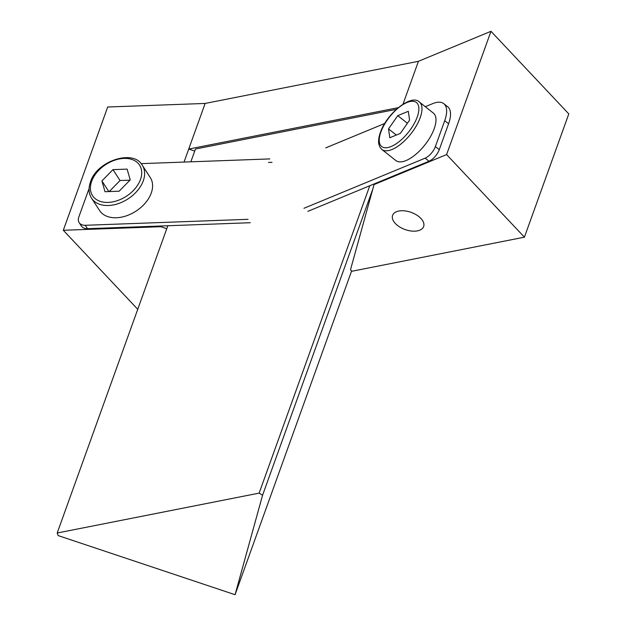 <?xml version="1.0" encoding="UTF-8"?>
<svg xmlns="http://www.w3.org/2000/svg" width="626" height="626" viewBox="0 0 626 626"><rect width="100%" height="100%" fill="white"/><g stroke="black" fill="none" stroke-linecap="round" stroke-linejoin="round"><path stroke-width="0.94" d="M381.852 149.473L395.851 160.538A30.244 13.091 -51.7 0 0 415.57 154.552A30.244 13.091 -51.7 0 0 434.209 128.706A30.244 13.091 -51.7 0 0 433.364 113.087L419.365 102.022A30.244 13.091 128.3 0 1 420.21 117.641A30.244 13.091 128.3 0 1 401.571 143.479A30.244 13.091 128.3 0 1 381.852 149.473L380.037 147.392L378.832 144.168C378.229 140.967 378.738 137.086 380.365 132.516C386.696 113.353 411.665 93.665 419.365 102.022M408.301 111.295L397.76 115.654L388.519 128.878L389.81 137.743L400.35 133.385L409.592 120.161L408.301 111.295M407.409 123.275L397.76 115.654M396.328 135.044L388.519 128.878M151.249 193.066A30.244 20.384 -33 0 0 150.271 177.541L142.298 165.287A30.244 20.384 147 0 1 143.276 180.812A30.244 20.384 147 0 1 118.322 203.614A30.244 20.384 147 0 1 91.599 198.27L99.573 210.524A30.244 20.384 -33 0 0 126.296 215.868A30.244 20.384 -33 0 0 151.249 193.066M105.011 191.72L119.159 191.204L130.216 179.897L127.117 169.114L112.962 169.63L101.913 180.937L105.011 191.72M108.838 191.579L101.913 180.937M129.95 180.163L120.051 180.523L109.26 191.564M120.051 180.523L112.962 169.63M398.778 211.048A16.495 9.108 -160.2 0 0 392.596 215.367A16.495 9.108 -160.2 0 0 399.599 226.909A16.495 9.108 -160.2 0 0 417.448 230.869A16.495 9.108 -160.2 0 0 423.638 226.549A16.495 9.108 -160.2 0 0 416.626 215.008A16.495 9.108 -160.2 0 0 398.778 211.048M490.98 31.3L568.799 113.901L524.416 237.176L446.604 154.575L490.98 31.3L418.434 61.309L402.995 104.182M398.253 107.664L188.716 149.051L194.717 151.054M418.434 61.309L205.14 103.439L184.036 162.064M161.015 226.002L160.757 226.706L166.759 228.709M160.757 226.706L63.312 230.282L137.743 309.291M205.14 103.439L107.695 107.007L63.312 230.282M524.416 237.176L351.937 271.246L350.505 269.728L374.051 184.576L446.604 154.575M374.051 184.576L374.309 183.872M303.97 208.278L425.148 158.159A10.994 4.758 -51.7 0 0 435.383 146.586L444.703 120.701A32.99 14.281 -51.7 0 0 443.779 103.658A32.99 14.281 -51.7 0 0 432.636 103.658L425.281 106.702M384.771 123.455L325.716 147.877M307.859 211.353L429.037 161.234A10.994 4.758 -51.7 0 0 439.272 149.661L448.592 123.768A32.99 14.281 -51.7 0 0 447.668 106.733L443.779 103.658M141.061 163.644L269.806 158.918M268.531 162.455L272.02 162.322M248.06 219.319L85.293 225.29A10.994 7.41 147 0 1 79.173 222.66A10.994 7.41 147 0 1 78.821 217.011L88.141 191.126A32.99 22.239 147 0 1 89.088 188.809M250.275 222.723L87.507 228.693A10.994 7.41 147 0 1 81.396 226.064L79.173 222.66M351.632 270.925L235.071 594.7L262.576 495.213L259.133 493.124L57.201 533.008L58.155 535.59L235.071 594.7M372.861 188.895L262.576 495.213M369.794 185.734L259.133 493.124M396.313 109.354L195.445 149.035L190.844 161.813M167.823 225.751L57.201 533.008M380.882 132.039A28.045 12.137 -51.7 0 0 391.133 146.523A28.045 12.137 -51.7 0 0 417.229 116.999A28.045 12.137 -51.7 0 0 406.978 102.515A28.045 12.137 -51.7 0 0 380.882 132.039M140.474 179.521A28.045 18.905 -33 0 0 123.987 158.409A28.045 18.905 -33 0 0 91.646 181.313A28.045 18.905 -33 0 0 108.141 202.417A28.045 18.905 -33 0 0 140.474 179.521M444.703 120.701L448.592 123.768M435.383 146.586L439.272 149.661M425.148 158.159L429.037 161.234M87.507 228.693L85.293 225.29M142.298 165.287C133.753 148.98 96.866 160.679 90.465 181.923C88.305 188.207 88.681 193.661 91.599 198.27"/></g></svg>

